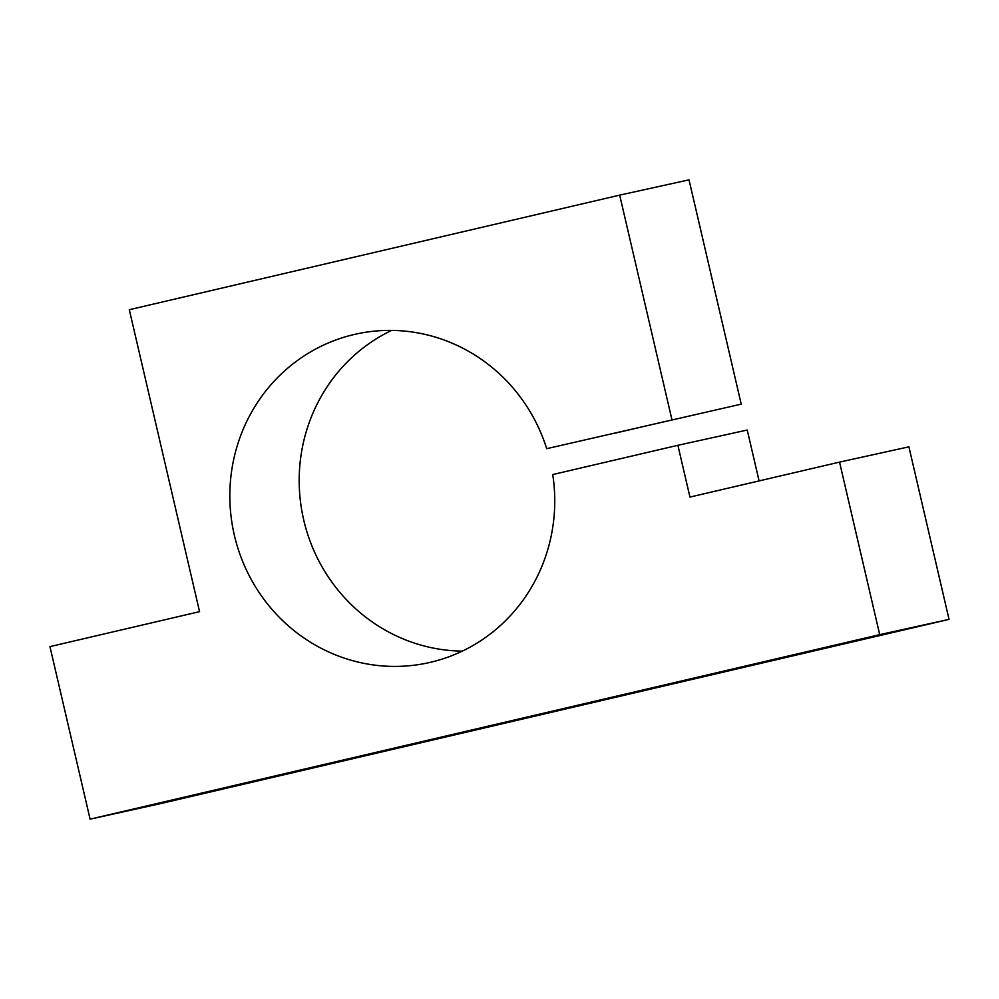 <?xml version="1.0" encoding="UTF-8"?>
<svg xmlns="http://www.w3.org/2000/svg" width="999" height="999" viewBox="0 0 999 999"><rect width="100%" height="100%" fill="white"/><g stroke="black" fill="none" stroke-linecap="round" stroke-linejoin="round"><path stroke-width="1.5" d="M546.703 448.676L741.221 404.145L689.023 179.845L619.68 195.13L129.296 309.715L199.563 611.65L49.95 646.615L90.097 819.155L159.453 803.87L949.05 619.38L908.903 446.84L839.547 462.112L689.947 497.077L677.896 445.304L552.734 474.55A168.294 162.175 77.6 0 1 428.509 662.749A168.294 162.175 77.6 0 1 233.916 533.291A168.294 162.175 77.6 0 1 356.081 334.053A168.294 162.175 77.6 0 1 546.703 448.676L741.221 404.145M615.122 433.154L665.933 421.303L615.122 433.154M677.896 445.304L747.24 430.032L759.09 480.919M462.3 651.123A168.294 162.175 77.6 0 1 303.271 518.019A168.294 162.175 77.6 0 1 391.633 330.394M671.877 419.43L619.68 195.13M876.972 635.751L800.748 653.521L876.972 635.751M236.988 785.289L160.764 803.071L236.988 785.289M90.097 819.155L879.707 634.652L949.05 619.38M879.707 634.652L839.547 462.112"/></g></svg>
